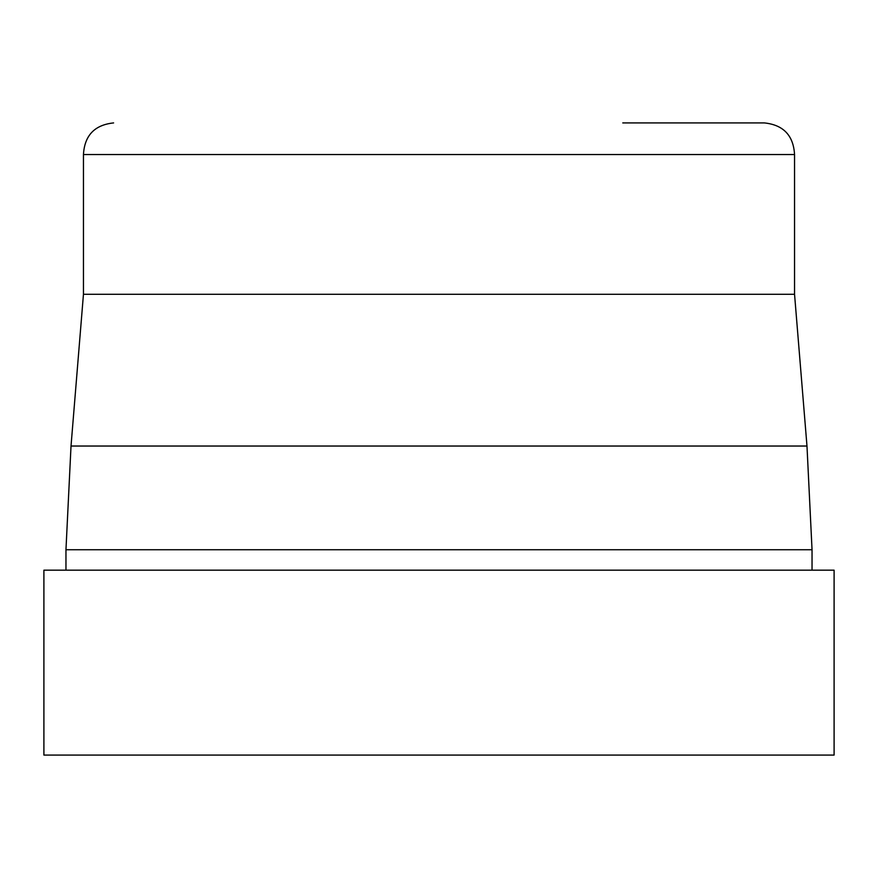 <?xml version="1.0" encoding="UTF-8"?>
<svg xmlns="http://www.w3.org/2000/svg" width="878" height="878" viewBox="0 0 878 878"><rect width="100%" height="100%" fill="white"/><g stroke="black" fill="none" stroke-linecap="round" stroke-linejoin="round"><path stroke-width="1.32" d="M439 570.173L43.9 570.173L43.9 755.08L834.1 755.08L834.1 570.173L439 570.173M113.602 122.92C94.594 124.917 84.551 135.464 83.454 154.539L794.546 154.539C793.449 135.464 783.406 124.917 764.398 122.92L622.765 122.92M794.546 154.539L794.546 294.284L83.454 294.284L71.019 446.035L806.981 446.035L812.04 549.738L65.96 549.738L65.96 570.173M83.454 154.539L83.454 294.284M794.546 294.284L806.981 446.035M71.019 446.035L65.96 549.738M812.04 549.738L812.04 570.173"/></g></svg>
